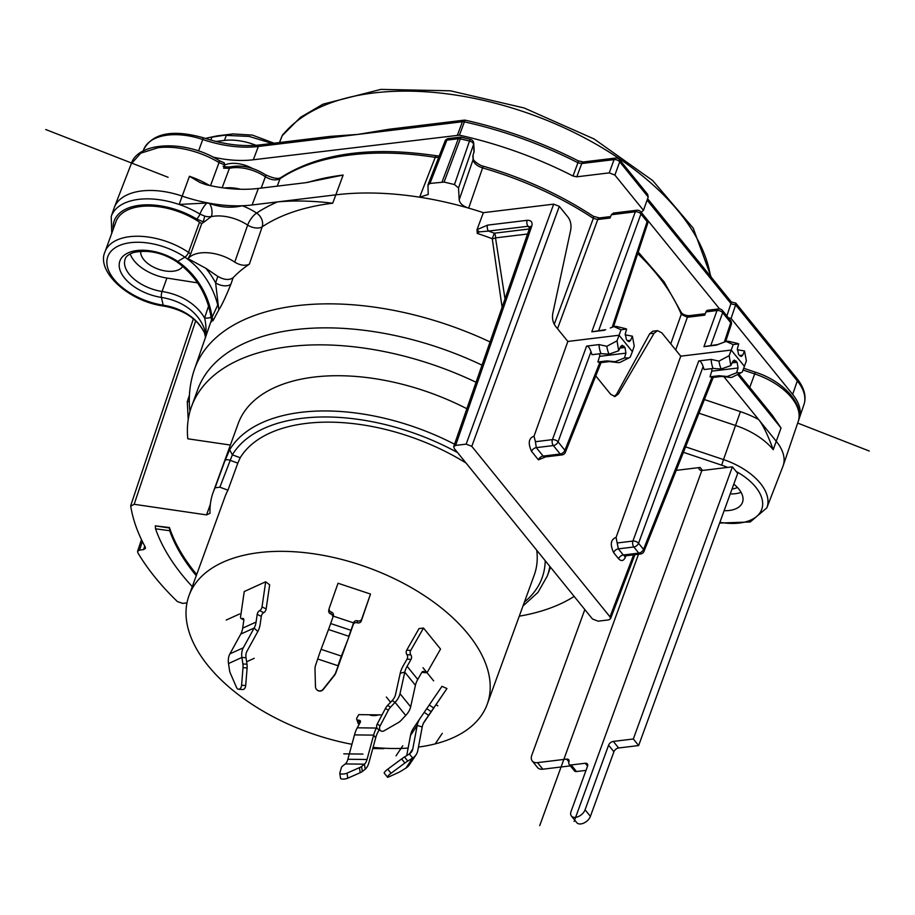 <?xml version="1.0" encoding="UTF-8"?>
<svg xmlns="http://www.w3.org/2000/svg" width="915" height="915" viewBox="0 0 915 915"><rect width="100%" height="100%" fill="white"/><g stroke="black" fill="none" stroke-linecap="round" stroke-linejoin="round"><path stroke-width="1.37" d="M224.69 165.055A23.676 13.073 20 0 1 252.426 168.44M212.852 157.06A85.655 47.271 -160 0 0 253.306 159.77L459.422 135.157A266.597 147.143 20 0 1 573.007 176.023L577.937 162.744A266.288 146.972 -160 0 0 464.408 121.867A4.278 2.425 -159.4 0 0 462.43 121.741A4.278 2.413 -96.9 0 1 464.031 120.174L388.829 129.278L357.845 134.413L462.43 121.741L457.443 135.031M719.59 308.938L641.186 212.28L643.474 210.336L614.891 175.085L609.253 172.878L576.805 176.812L573.007 176.023M728.386 317.802L731.085 318.42L792.653 394.388A54.603 30.138 20 0 1 799.333 418.155A54.603 30.138 20 0 1 798.761 419.63M636.886 210.244A4.278 4.278 0 0 1 640.74 211.788A4.278 2.631 141 0 1 640.946 214.007A4.278 2.448 -160.1 0 0 635.307 211.8A4.278 2.413 -96.9 0 1 636.897 210.233L613.393 213.081L611.334 214.739L610.065 218.022L597.781 219.508A4.278 2.413 83.1 0 1 599.371 217.942L593.32 216.283C560.14 194.54 523.529 177.865 483.463 166.244L482.594 167.914C476.921 165.981 473.753 163.225 473.089 159.667L459.181 199.882L458.529 187.93L454.469 184.567A267.66 147.738 20 0 0 444.084 182.096L429.959 183.435L427.98 185.139L428.209 194.472L419.63 197.194A233.405 128.821 -160 0 0 335.622 194.861L277.554 201.895A243.928 134.631 -160 0 0 256.612 213.092A10.705 3.614 -56.3 0 0 247.645 225.09L234.755 262.159A32.117 17.728 20 0 0 200.557 252.929A32.117 17.728 20 0 0 188.055 258.671L205.852 268.289L217.816 276.376C224.175 279.979 229.276 280.425 233.131 277.703A232.399 128.272 -160 0 1 249.383 264.149L262.17 226.817A10.705 5.845 18.9 0 1 247.645 225.09A32.117 17.728 -160 0 0 213.938 216.18A32.117 17.728 -160 0 0 211.148 216.649L204.045 222.025A32.117 17.728 -160 0 0 201.689 223.66L199.516 222.196A55.678 30.733 -160 0 0 140.658 206.481A55.678 30.733 -160 0 0 116.011 221.579L105.019 251.785A55.678 30.733 20 0 1 129.667 236.676A55.678 30.733 20 0 1 148.367 237.042A55.678 30.733 20 0 1 188.524 252.391A4.278 1.475 124.1 0 1 184.899 257.172L177.704 261.416A64.244 48.781 -120.6 0 1 212.028 317.391L217.724 305.05A64.244 48.781 59.4 0 0 209.924 285.057A64.244 48.781 59.4 0 0 184.899 257.172A51.389 28.365 20 0 0 149.053 243.173A51.389 28.365 20 0 0 107.364 266.562A51.389 28.365 20 0 0 163.179 305.187A64.244 50.462 167.2 0 1 204.857 333.495L203.953 331.642M604.209 330.315L605.124 329.892A16.058 9.07 83.1 0 0 604.209 330.315L591.799 331.813L635.307 211.8L611.334 214.739M476.99 229.757L477.287 233.417L479.254 231.895L476.99 229.757L483.36 212.669L553.667 204.148L559.305 206.355L567.952 217.027C570.663 220.709 571.566 225.113 570.651 230.237L552.854 313.067C551.939 318.203 552.843 322.606 555.554 326.289L567.838 341.444L619.078 335.233L632.391 351.646L634.232 346.053L632.391 336.16L625.105 334.856M410.503 126.659L357.845 134.413L317.231 137.959M198.555 150.998L202.753 139.503A54.305 29.966 -160 0 0 167.617 135.111A54.305 29.966 -160 0 0 143.712 149.511C152.588 133.087 172.512 129.175 203.462 137.788C223.786 144.501 242.624 146.869 259.952 144.902L330.029 136.404L357.845 134.413L258.362 146.469L253.306 159.77M643.474 210.336L648.209 197.022L647.637 194.323L619.501 159.599A4.278 2.631 141 0 1 619.707 161.806L648.209 197.022M726.876 315.95L731.417 302.099L647.603 198.704M647.099 200.122L731.234 303.906L735.649 304.901L735.82 303.105L731.348 302.007M731.085 318.42L735.649 304.901L797.32 380.937A4.278 2.631 -39 0 0 797.114 378.719C804.319 387.949 806.607 396.561 803.953 404.579A54.305 29.966 -160 0 0 797.32 380.937L792.653 394.388M743.094 370.06L754.692 373.915L755.413 372.199C784.555 381.475 804.834 405.494 798.223 421.483A54.694 30.195 -160 0 0 754.692 373.915L749.762 387.434M111.767 233.268L111.218 216.523L114.066 208.174A62.094 34.278 20 0 1 114.329 207.431A62.094 34.278 20 0 1 141.676 190.961A62.094 34.278 20 0 1 182.199 196.107L179.146 204.468A61.911 34.175 20 0 1 199.928 214.087A10.705 2.974 121 0 1 206.859 202.993L179.146 204.468M223.111 166.164C224.735 166.942 227.355 167.136 230.98 166.759A4.278 2.699 77.6 0 0 229.413 168.314L223.615 168.177L224.735 164.906L219.028 162.573L210.507 185.665M131.222 163.888C137.822 141.493 186.225 139.457 219.097 160.56A4.278 1.224 -58.6 0 1 219.028 162.573A61.122 33.729 -160 0 0 158.123 147.704L140.761 153.171L131.222 163.888L114.329 207.431M725.629 341.604L731.279 324.516A4.278 2.356 -161.7 0 0 730.742 322.686A4.278 2.631 -39 0 0 730.547 320.467L722.461 310.505A4.278 2.631 141 0 1 722.667 312.724A4.278 2.448 -160.1 0 0 717.028 310.517A4.278 2.413 -96.9 0 1 718.618 308.95L707.581 310.288A4.278 2.413 83.1 0 0 705.968 311.901L717.028 310.517L703.932 346.648L717.829 344.52M688.949 315.709A4.278 2.413 83.1 0 0 687.359 317.265L704.722 315.172L705.968 311.901M723.868 376.66L776.366 441.43A55.678 30.733 20 0 1 783.183 465.666A55.678 30.733 20 0 1 782.943 466.33L766.839 507.848A54.74 30.218 20 0 0 723.513 459.582L740.407 411.636L704.401 399.546M738.737 373.846L772.386 415.353L781.033 427.98L773.221 449.688A55.495 30.63 -160 0 0 735.843 425.589L698.969 413.203M764.883 406.088L781.033 427.98L737.604 374.395M740.407 411.636A66.2 36.531 -160 0 1 758.569 419.47C762.916 424.789 767.799 434.865 773.221 449.688M732.389 466.833L737.707 473.398L638.647 745.553L633.329 738.988L732.389 466.833L702.548 470.447A6.428 3.946 -39 0 1 699.392 469.464A6.428 3.946 -39 0 1 698.808 467.622M724.131 510.707A29.978 16.55 -160 0 0 742.488 502.346A29.978 16.55 -160 0 0 738.885 489.125A29.978 16.55 -160 0 0 733.796 484.138M633.329 738.988L613.325 741.413A4.278 2.631 -39 0 0 608.589 745.199L585.074 809.798A8.567 5.261 141 0 1 578.532 816.5A8.567 5.261 141 0 1 571.406 816.043L576.725 822.608A8.567 5.261 -39 0 0 583.85 823.065A8.567 5.261 -39 0 0 590.404 816.363L613.908 751.764A4.278 2.631 141 0 1 618.643 747.978L638.647 745.553M571.406 816.043A8.567 5.261 141 0 1 571.04 811.502L587.533 766.198A4.278 2.631 -39 0 0 587.35 763.922A4.278 2.631 -39 0 0 585.245 763.259L571.2 764.963A4.278 2.631 141 0 1 569.096 764.3A4.278 2.631 141 0 1 568.913 762.035A4.278 2.631 -39 0 0 568.73 759.759A4.278 2.631 -39 0 0 566.625 759.107L537.494 762.63A10.705 6.577 141 0 1 532.233 760.983L537.551 767.548A10.705 6.577 -39 0 0 542.824 769.195L570.354 765.866M569.096 764.3L574.426 770.865A4.278 2.631 -39 0 0 576.53 771.528L586 770.384M584.822 609.562L531.775 755.31A10.705 6.577 141 0 0 532.233 760.983M574.163 596.408A220.984 121.97 20 0 1 519.274 616.172M197.571 282.861L166.93 278.069A34.255 18.906 20 0 1 130.17 253.89M140.727 251.248A22.486 12.41 -160 0 0 143.804 259.631A22.486 12.41 -160 0 0 164.769 270.874A22.486 12.41 -160 0 0 182.76 266.334M224.735 164.906L224.267 162.847L219.097 160.56M222.151 187.724L229.413 168.314A31.213 17.225 -160 0 1 232.181 167.845A31.213 17.225 -160 0 1 265.373 176.789C271.023 180.095 275.895 180.758 280.024 178.768A4.278 3.317 56.1 0 1 281.042 177.453C278.56 179.34 273.322 178.436 265.35 174.719A4.278 1.498 -55.7 0 1 265.373 176.789L261.187 188.09M438.64 157.506L435.231 157.357L419.63 197.194A233.405 128.821 -160 0 1 468.663 208.128L482.594 167.914A232.502 128.329 -160 0 1 593.32 218.342L554.261 324.299M483.463 166.244C480.695 166.175 472.266 160.274 473.238 158.569A4.278 3.477 -3.2 0 1 473.089 159.667L472.872 155.79L474.176 151.25M454.469 184.567L469.509 141.047A4.278 0.675 -76.1 0 1 470.482 139.4A4.278 4.278 0 0 1 473.73 143.381A4.278 3.477 176.8 0 1 473.581 144.421A4.278 2.436 -160.9 0 0 469.509 141.047L469.509 141.047A266.688 147.189 -160 0 0 460.314 138.863A4.278 2.425 -159.4 0 0 458.312 138.737A4.278 2.413 -96.9 0 1 459.902 137.17L448.464 138.554A4.278 2.413 83.1 0 0 446.875 140.121A4.278 2.379 -158.7 0 0 444.987 141.242L428.186 184.27M444.084 182.096L460.314 138.863A4.278 0.801 -77.3 0 1 461.354 137.239L470.482 139.4M474.016 152.45L473.581 144.421L458.529 187.93M483.36 212.669A233.405 128.821 -160 0 0 468.663 208.128C462.99 206.207 459.833 203.462 459.181 199.882M557.51 328.702L597.781 219.508L593.32 218.342A4.278 1.418 -56.6 0 0 593.32 216.283M610.271 328.005L613.999 326.575L621.056 329.789L617.03 340.838L618.677 350.765L620.622 346.602L622.166 345.252L624.979 347.46L625.929 353.144L599.611 356.335L599.828 353.762M605.684 329.686L591.799 331.813M630.607 340.3L629.143 341.638L627.427 340.746L630.607 340.3L632.391 336.16M627.427 340.746L626.363 339.431L625.3 333.758L626.592 329L621.056 329.789M624.476 357.925L615.109 361.688A18.357 10.362 83.1 0 0 617.682 362.557A18.357 10.362 83.1 0 0 619.924 362.42L628.891 357.948L624.476 357.925L625.929 353.144M628.891 357.948L630.218 357.102L632.391 351.646M599.611 356.335L597.884 361.985L599.805 362.58C601.532 362.5 601.51 362.409 599.748 362.317M617.03 340.838L606.828 346.282L599.016 344.589L586.595 346.099L552.42 439.646A4.278 2.276 20.1 0 1 558.059 441.842A4.278 2.631 141 0 1 553.346 445.571L560.197 454.023L543.144 456.082L544.894 456.985L561.936 454.915A4.278 2.413 -96.9 0 1 560.197 454.023A4.278 2.631 -39 0 0 564.91 450.294A4.278 2.368 21.7 0 1 565.401 452.25L601.063 362.603M618.586 558.745A4.278 2.631 141 0 1 623.309 554.993L638.819 553.106A4.278 2.413 -96.9 0 0 640.546 554.01L625.071 555.885L623.309 554.993L618.346 548.863A4.278 2.631 -39 0 0 613.622 552.614L618.586 558.745C621.285 561.513 623.515 561.067 625.3 557.395L625.929 555.782M613.622 552.614C609.882 544.448 610.705 539.381 616.081 537.437L680.749 356.175L731.211 350.056L729.163 355.672L718.961 361.105L711.149 359.423A16.058 9.07 83.1 0 0 713.117 368.459L704.127 369.546L703.132 366.538C701.794 362.683 700.33 360.819 698.74 360.933L711.149 359.423M614.159 396.527L616.63 394.159L618.414 393.953L654.122 333.22L657.508 330.647L661.865 332.877L680.749 356.175M618.414 393.953L615.029 396.515L610.66 394.285L595.768 375.916M545.603 456.894L538.42 459.833A4.278 2.631 141 0 1 543.144 456.082L536.293 447.629L553.346 445.571A4.278 2.413 -96.9 0 1 552.42 439.646L535.424 441.705L534.028 436.203C528.653 438.148 527.829 443.215 531.569 451.381L538.42 459.833M567.838 341.444L534.028 436.203M553.667 204.148L466.147 444.141L471.785 446.337L610.008 616.859L610.522 618.769L634.918 554.684M610.522 618.769L608.624 619.913L598.101 621.182L592.462 618.986L454.24 448.464L453.714 446.589L529.865 227.366A4.278 2.356 -160.8 0 1 531.764 226.177C532.77 222.151 531.226 220.206 527.131 220.321L487.569 225.124L477.184 229.585M466.147 444.141L455.624 445.411L453.714 446.589M466.867 408.731A171.299 94.554 -160 0 0 342.931 375.779A171.299 94.554 -160 0 0 238.209 423.542L213.172 492.339A171.299 94.554 20 0 1 215.059 487.821L219.875 487.192L227.949 490.166A158.695 87.588 -160 0 0 225.033 496.651L188.993 595.654A158.695 87.588 20 0 1 259.231 552.603A158.695 87.588 20 0 1 425.486 596.374A158.695 87.588 20 0 1 487.238 704.207A158.695 87.588 20 0 1 418.452 747.063M230.386 445.045L187.815 438.8A220.984 121.97 20 0 1 191.532 406.557A220.984 121.97 20 0 1 289.334 346.613A220.984 121.97 20 0 1 476.063 382.264M186.98 602.882L182.68 603.385L177.407 601.578A267.203 147.475 20 0 1 137.833 552.763L137.593 551.299L139.503 550.109L143.541 549.618L145.451 548.417L145.268 547.067A255.205 140.853 20 0 1 130.731 506.132L134.162 504.291L206.55 514.905L210.004 513.258A171.299 94.554 20 0 1 213.172 492.339M466.055 463.036A158.695 87.588 -160 0 0 306.25 423.405A158.695 87.588 -160 0 0 240.21 457.74L237.808 463.139L229.734 460.165A4.278 2.333 -160 0 0 224.93 460.76L215.059 487.821M224.93 460.76L229.665 449.791A171.299 94.554 20 0 1 296.323 412.974A171.299 94.554 20 0 1 454.549 444.221M741.093 492.339A29.978 16.55 20 0 1 730.227 493.928M732.011 489.056A22.486 12.41 -160 0 0 737.399 487.421M702.548 470.447L700.135 467.462L676.231 470.367M710.475 276.261A232.17 128.146 -160 0 0 542.252 118.504A232.17 128.146 -160 0 0 373.594 92.975A232.17 128.146 -160 0 0 282.22 135.672L300.463 117.36L323.018 104.161L380.823 89.395L450.34 90.791L524.146 107.981L594.155 139.011L652.635 180.507L693.193 228.109L711.218 277.188M729.163 355.672L730.811 365.588L732.766 361.425L734.299 360.075L737.113 362.283L738.062 367.979L736.609 372.748L741.024 372.782L742.351 371.936L746.365 360.887L744.536 350.994L737.238 349.69M736.609 372.748L727.242 376.511A18.357 10.362 83.1 0 0 729.815 377.392A18.357 10.362 83.1 0 0 732.057 377.255L741.024 372.771M738.062 367.979L711.744 371.158L710.017 376.808L711.939 377.415L643.519 549.389A4.278 2.631 -39 0 1 638.819 553.106L633.855 546.987A4.278 2.413 -96.9 0 1 632.917 541.062A4.278 2.276 20.1 0 1 638.556 543.27A4.278 2.631 141 0 1 633.855 546.987L618.346 548.863L616.081 537.437M722.415 342.828L717.257 344.726A16.058 9.07 83.1 0 0 716.342 345.138L726.133 341.409L733.189 344.623L731.211 350.056L744.524 366.469M716.342 345.138L703.932 346.648M675.705 349.953L687.359 317.265L681.275 314.337A4.278 3.191 -22.4 0 0 681.263 312.45L664.073 281.866L638.212 252.037M637.709 253.569A232.502 128.329 -160 0 1 656.913 274.42A232.502 128.329 -160 0 1 681.275 314.337L670.752 343.846M616.63 394.159L649.696 333.746L652.704 331.23L657.325 330.67M733.189 344.623L738.725 343.834L737.433 348.592L738.496 354.265L739.56 355.58L741.276 356.473L742.74 355.134L744.536 350.994M727.242 376.511L719.007 375.722A16.058 9.07 83.1 0 0 721.031 376.34A16.058 9.07 83.1 0 0 721.26 376.362M710.017 376.808L719.007 375.722M711.939 377.415C713.666 377.335 713.643 377.243 711.881 377.152M711.744 371.158L711.962 368.596M713.117 368.459L721.169 369.008L730.811 365.588M718.961 361.105A18.357 10.362 83.1 0 0 721.169 369.008M737.627 343.445L729.152 341.421A18.357 10.362 83.1 0 0 726.133 341.409M130.731 506.132L130.776 505.446M196.702 574.494A218.411 120.551 20 0 1 169.469 527.543L155.275 525.862L155.561 528.813L169.71 530.723A218.411 120.551 -160 0 0 196.268 575.684M408.124 748.081A158.695 87.588 20 0 1 373.091 747.372M351.932 744.295A158.695 87.588 20 0 1 188.993 595.654M227.949 490.166L237.808 463.139M219.875 487.192L232.364 454.835L229.665 449.791M487.238 704.207L534.257 574.997A158.695 87.588 -160 0 0 536.739 550.247M380.892 730.902A4.278 3.305 -58.7 0 0 384.128 730.765L398.345 722.576A10.705 8.258 -58.7 0 0 401.136 720.345L405.722 715.473A16.058 9.859 -39 0 0 410.663 706.826L415.421 685.289A21.411 13.142 141 0 1 417.755 679.445L421.666 672.594A3.214 2.139 95.1 0 1 423.542 671.358A3.214 2.139 95.1 0 1 424.709 672.033A3.214 2.139 -84.9 0 0 425.864 672.697A3.214 2.139 -84.9 0 0 427.74 671.473L440.538 649.055L423.508 628.045L419.024 628.582L406.74 650.107A3.214 2.139 95.1 0 0 406.889 654.602A3.214 2.139 -84.9 0 1 407.049 659.109L403.138 665.96A26.764 16.424 141 0 0 400.221 673.268L395.463 694.805A10.705 6.577 -39 0 1 392.169 700.57L387.583 705.431A10.705 8.258 121.3 0 0 385.432 708.462L377.22 724.051A4.278 3.305 121.3 0 0 377.975 729.129L380.892 730.902A4.278 3.305 -58.7 0 1 380.125 725.824L388.337 710.234A10.705 8.258 -58.7 0 1 390.499 707.204L395.086 702.343L392.169 700.57M338.161 665.937L335.851 672.159A10.705 10.694 140.8 0 1 334.078 675.43L323.109 689.258A4.278 4.278 140.8 0 1 316.43 689.304L316.601 689.51A4.278 4.278 -39.2 0 0 323.269 689.464L334.25 675.636A10.705 10.694 -39.2 0 0 336.022 672.376L347.849 639.688A26.764 1.132 -71.6 0 0 350.548 632.231L353.224 624.59A3.214 2.985 -167.7 0 1 357.262 622.783A3.214 2.985 12.3 0 0 361.299 620.976L370.506 594.052L338.024 583.244L329.24 608.246A3.214 2.985 -167.7 0 0 329.148 608.578L328.725 610.499A3.214 2.985 12.3 0 0 330.875 614.011A3.214 2.985 -167.7 0 1 333.071 616.687M246.009 657.736L241.903 657.462L242.875 663.947A10.705 6.851 94 0 1 243.001 667.641L241.594 685.232A4.278 2.734 94 0 1 238.563 689.247L242.669 689.533A4.278 2.734 -86 0 0 245.7 685.518L247.107 667.927A10.705 6.851 -86 0 0 246.981 664.233L246.009 657.736A10.705 7.777 65.6 0 1 246.947 651.286L257.79 631.533A26.764 19.444 -114.4 0 0 260.203 624.076L261.313 616.401A3.214 1.658 116.1 0 1 263.737 612.661A3.214 1.658 -63.9 0 0 266.162 608.91L269.662 584.811L265.682 581.791L244.248 591.525L240.599 616.63A3.214 1.658 116.1 0 0 241.194 618.597L243.847 619.89M423.405 723.308L446.955 688.56L442.002 686.319L420.145 718.275A26.764 22.12 -146.2 0 0 420.019 718.458A26.764 22.12 -146.2 0 0 417.194 725.423L410.503 735.454L406.718 755.596M382.024 714.912L358.726 714.626L356.816 718.103A3.214 1.841 160.2 0 0 356.667 719.224A3.214 1.841 160.2 0 0 358.554 720.185A3.214 1.841 -19.8 0 1 360.453 721.146A3.214 1.841 -19.8 0 1 360.304 722.267L357.25 727.814A26.764 11.952 90.7 0 0 354.494 734.894L347.86 759.267A10.705 4.781 -89.3 0 1 345.298 763.933L342.416 766.21A10.705 3.26 171.5 0 0 341.444 767.445L339.808 773.072A4.278 1.304 171.5 0 0 339.797 773.255A4.278 1.304 171.5 0 0 342.485 774.056A4.278 1.304 171.5 0 0 347.014 773.152L347.769 778.196L360.201 772.706A10.705 3.26 -8.5 0 0 362.329 771.482L365.211 769.206L364.456 764.162A10.705 4.781 90.7 0 0 367.018 759.496L373.652 735.122A26.764 11.952 -89.3 0 1 376.408 728.043L376.751 727.436M421.815 672.342A3.214 2.139 95.1 0 0 421.895 672.353L425.864 672.697M415.421 685.289L404.773 672.159A21.411 13.142 -39 0 1 407.106 666.303L411.018 659.452A3.214 2.139 95.1 0 0 410.869 654.957A3.214 2.139 -84.9 0 1 410.709 650.462L423.508 628.045M400.221 673.268L404.773 672.159L400.015 693.696A16.058 9.859 141 0 1 395.086 702.343L405.722 715.473M370.506 594.052L361.722 619.055A3.214 2.985 -167.7 0 1 357.685 620.85A3.214 2.985 12.3 0 0 353.647 622.658L350.971 630.298A21.411 0.904 108.4 0 1 348.809 636.268L328.508 629.509L321.085 649.341A16.058 0.675 108.4 0 0 317.699 658.983L315.549 665.411A10.705 10.694 140.8 0 0 315 669.082L315.469 686.719A4.278 4.278 140.8 0 0 316.43 689.304M329.148 608.578A3.214 2.985 -167.7 0 0 331.299 612.078A3.214 2.985 12.3 0 1 333.346 615.909L330.67 623.55A21.411 0.904 -71.6 0 1 328.508 629.509M317.699 658.983L338.001 665.731A16.058 0.675 -71.6 0 1 341.387 656.089L347.849 639.688M265.682 581.791L262.033 606.897A3.214 1.658 116.1 0 1 259.62 610.637A3.214 1.658 -63.9 0 0 257.195 614.377L256.086 622.051A21.411 15.555 65.6 0 1 254.153 628.022L240.759 634.106L229.917 653.859A16.058 11.666 65.6 0 0 228.51 663.535L229.482 670.032A10.705 6.851 94 0 0 230.408 673.36L236.55 687.52A4.278 2.734 94 0 0 238.563 689.247M241.194 618.597A3.214 1.658 116.1 0 0 242.201 618.54A3.214 1.658 -63.9 0 1 243.207 618.494A3.214 1.658 -63.9 0 1 243.802 620.462L242.681 628.136A21.411 15.555 -114.4 0 1 240.759 634.106M228.51 663.535L241.903 657.462A16.058 11.666 -114.4 0 1 243.31 647.774L254.153 628.022L257.79 631.533M416.108 754.726A16.058 13.268 -146.2 0 1 412.665 758.032L409.36 753.949L404.464 756.991A10.705 2.116 141 0 0 401.616 758.935L387.754 769.195L391.06 773.267A4.278 0.846 -39 0 0 387.525 777.19A4.278 0.846 -39 0 0 388.532 777.041L398.62 772.432A10.705 2.116 -39 0 0 401.067 771.093L405.963 768.051A16.058 13.268 33.8 0 0 409.405 764.746L416.108 754.726A16.058 13.268 -146.2 0 0 417.8 750.54L422.215 727.002A21.411 17.694 33.8 0 1 424.469 721.432A21.411 17.694 33.8 0 1 424.571 721.294L446.955 688.56M419.905 718.641L413.443 728.306A26.764 22.12 33.8 0 0 413.317 728.477A26.764 22.12 33.8 0 0 410.503 735.454M387.754 769.195A4.278 0.846 141 0 0 384.22 773.118L387.525 777.19M391.06 773.267L404.922 763.007A10.705 2.116 -39 0 1 407.758 761.074L412.665 758.032L405.963 768.051M409.36 753.949A10.705 8.853 33.8 0 0 411.647 751.753A10.705 8.853 33.8 0 0 412.779 748.962L417.194 725.423L422.215 727.002M356.667 719.224L358.142 723.353A3.214 1.841 -19.8 0 0 359.24 724.2M379.165 729.85L377.895 732.172A21.411 9.562 90.7 0 0 375.688 737.833L369.054 762.206A16.058 7.171 -89.3 0 1 365.211 769.206M360.201 772.706L359.446 767.662A10.705 3.26 171.5 0 0 361.574 766.438L364.456 764.162L345.298 763.933M359.446 767.662L347.014 773.152M340.563 778.116A4.278 1.304 -8.5 0 0 340.552 778.299A4.278 1.304 -8.5 0 0 343.239 779.1A4.278 1.304 -8.5 0 0 347.769 778.196M206.859 202.993L209.512 203.473C220.858 207.499 231.781 208.265 242.292 205.749A107.066 59.098 20 0 1 182.199 196.107L189.439 176.275L199.973 182.508L205.909 184.636A107.444 59.303 20 0 0 227.515 188.399L233.565 188.936A107.444 59.303 20 0 0 258.373 188.433L305.461 182.725L343.148 175.062A232.959 128.58 20 0 0 307.783 182.428M332.717 203.222A233.222 128.718 -160 0 0 262.17 226.817A10.705 8.269 56.4 0 0 256.612 213.092A42.822 23.641 -160 0 0 242.292 205.749A107.066 59.098 -160 0 0 252.083 204.983L277.554 201.895C294.516 200.374 312.907 200.82 332.717 203.222L343.148 175.062M490.063 341.947A230.969 127.482 20 0 0 368.333 306.342A230.969 127.482 20 0 0 194.323 369.729L211.468 319.998M477.287 233.417A232.959 128.58 -160 0 1 492.247 238.712A4.278 2.024 169.1 0 0 495.518 237.889L495.518 237.889A4.278 2.413 83.1 0 0 494.317 233.211L492.247 238.712L502.106 307.28M211.445 321.291L213.069 320.582L218.822 309.865C221.853 305.187 225.902 296.574 230.969 284.016L233.131 277.703M208.631 305.953L204.56 317.94A10.705 5.959 -161.2 0 0 211.136 317.173M213.069 320.582L212.028 317.391L211.422 319.335C207.865 295.122 196.233 275.884 176.526 261.61C162.47 252.574 148.173 249.532 133.647 252.483C128.535 254.37 125.698 256.589 125.149 259.105A34.255 18.906 -160 0 0 136.987 281.351A34.255 18.906 -160 0 0 162.047 291.496A68.522 53.825 -12.8 0 1 204.56 317.94C205.967 322.046 206.653 335.748 205.383 332.099L205.36 337.338M205.681 335.165L205.417 337.143M166.93 278.069L162.047 291.496A4.278 1.201 98.9 0 0 161.417 297.432A64.244 50.462 -12.8 0 1 205.383 332.099L204.857 333.495L205.543 336.537M188.216 419.539L187.278 401.616A4.278 2.322 18.6 0 0 189.302 401.525M190.011 411.258L189.611 408.525C188.559 395.166 190.126 382.23 194.323 369.729M482.011 365.154A220.984 121.97 -160 0 0 363.735 330.246A220.984 121.97 -160 0 0 295.522 329.617A220.984 121.97 -160 0 0 197.72 389.561L191.532 406.557M527.555 234.011L495.518 237.889L505.011 298.896M479.254 231.895L488.484 231.072A4.278 2.413 83.1 0 1 487.569 225.124M113.208 229.299A57.634 31.808 20 0 1 137.81 205.532A57.634 31.808 20 0 1 196.622 219.005A4.278 1.19 -59 0 0 199.928 214.087L204.834 216.146A4.278 0.583 104.8 0 0 203.485 221.888A14.983 8.269 -160 0 0 204.045 222.025M209.512 203.473A10.705 6.679 -101.9 0 1 211.376 216.489L211.148 216.649M188.055 258.671L190.675 253.913L201.689 223.66M249.383 264.149C245.243 266.128 240.359 265.464 234.755 262.159M218.822 309.865L215.608 282.861A10.705 5.845 -161.1 0 0 230.969 284.016M211.422 319.335L211.365 321.897L212.474 318.077M428.06 184.533L427.98 185.139M169.71 530.723L169.469 527.543M192.287 586.618A233.405 128.821 20 0 1 155.561 528.813M586.595 346.099C588.196 345.984 589.66 347.86 590.999 351.703L591.994 354.711L600.983 353.625L609.024 354.174L618.677 350.765M599.016 344.589A16.058 9.07 83.1 0 0 600.983 353.625M606.828 346.282A18.357 10.362 83.1 0 0 609.024 354.174M615.109 361.688L606.874 360.899A16.058 9.07 83.1 0 0 608.898 361.505A16.058 9.07 83.1 0 0 609.115 361.528M597.884 361.985L606.874 360.899M625.494 328.622L617.019 326.598A18.357 10.362 83.1 0 0 613.999 326.575M274.031 143.198L252.448 135.111L232.982 133.933L211.948 137.136A42.822 23.641 -160 0 0 208.426 137.719A42.822 23.641 -160 0 0 205.52 138.462M208.426 137.719L215.837 136.141A34.255 18.906 -160 0 1 218.651 135.672L232.982 133.933M255.948 145.291A42.822 23.641 20 0 0 224.45 140.43L226.28 135.397L249.074 136.404L272.132 143.426M224.45 140.43L215.986 141.459M45.75 129.53L168.097 177.293M797.686 423.073L869.25 451.015M433.641 680.851L423.005 667.721M390.579 702.251L386.347 697.024M437.839 705.842L435.975 704.573M435.574 743.357L442.277 733.327M396.046 755.824L402.749 745.794M352.652 622.577L332.351 615.829M372.771 748.539L383.831 748.676M343.788 753.846L362.946 754.074M239.604 613.965L226.211 620.05M254.221 658.308L246.615 661.774M638.498 554.25L539.736 825.605M702.091 469.875L574.128 821.441M613.496 326.769L647.671 223.466A4.278 2.356 -161.7 0 0 647.134 221.636L640.946 214.007L598.696 330.532M612.192 327.273L647.134 221.636A4.278 2.631 -39 0 0 646.928 219.428L640.74 211.788M281.934 136.404A4.278 2.356 21.2 0 1 282.014 136.026A4.278 2.356 21.2 0 1 282.014 136.015A4.278 2.356 21.2 0 1 282.22 135.672L279.555 142.523M259.952 144.902A4.278 2.413 83.1 0 0 258.362 146.469A85.953 47.443 20 0 1 202.753 139.503L203.462 137.788M464.031 120.174A4.278 4.278 0 0 1 465.472 120.242A4.278 0.835 102.5 0 0 464.408 121.867L459.422 135.157M578.188 160.834L583.324 161.966A4.278 2.413 83.1 0 0 581.734 163.533L577.937 162.744A4.278 0.789 -62.9 0 0 578.188 160.834C542.286 142.534 504.714 129.004 465.472 120.242M576.805 176.812L581.734 163.533L614.068 159.61A4.278 2.413 -96.9 0 1 615.658 158.043L583.324 161.966M614.891 175.085L619.707 161.806A4.278 2.448 -160.1 0 0 614.068 159.61L609.253 172.878M189.439 176.275A61.648 34.027 20 0 1 209.466 185.448M724.325 342.096L730.742 322.686L722.667 312.724L710.829 345.367M685.587 446.852L723.513 459.582L721.683 465.175A50.462 27.85 20 0 1 727.642 467.405M683.413 452.319L721.683 465.175M736.152 471.477A50.462 27.85 20 0 1 761.932 508.774A50.462 27.85 20 0 1 719.899 522.316M613.908 751.764L608.589 745.199M585.074 809.798L590.404 816.363M613.325 741.413L618.643 747.978M587.556 766.118L585.245 763.259M571.2 764.963L576.53 771.528M568.947 761.955L566.625 759.107M537.494 762.63L542.824 769.195M277.234 186.145L280.024 178.768A232.502 128.329 -160 0 1 435.231 157.357A4.278 1.19 -81 0 1 436.444 155.767C370.872 146.045 319.072 153.274 281.042 177.453M429.959 183.435L446.875 140.121L458.312 138.737L442.071 181.959M599.805 362.58L564.91 450.294L558.059 441.842L590.999 351.703M535.424 441.705L536.293 447.629A4.278 2.631 -39 0 0 531.569 451.381M633.626 554.845L610.008 616.859M471.785 446.337L559.305 206.355M549.824 566.385A171.299 94.554 20 0 1 547.33 575.958L550.51 567.231M710.852 383.339L709.102 387.731M624.716 555.965A4.278 2.39 -158.7 0 0 625.3 557.395M698.74 360.933L632.917 541.062L617.476 542.938M654.122 333.22L649.696 333.746M739.514 355.523L742.74 355.134M703.132 366.538L638.556 543.27L643.519 549.389A4.278 2.368 21.7 0 1 644.011 551.333L713.197 377.438M736.049 360.979L732.789 361.368M732.069 362.9L737.113 362.283M240.21 457.74L232.364 454.835A167.022 92.186 20 0 1 267.191 427.008A167.022 92.186 20 0 1 457.58 452.582M545.214 560.701A167.022 92.186 20 0 1 524.421 602.024M406.74 650.107L410.709 650.462M407.106 666.303L417.755 679.445M424.709 672.033L422.284 671.816M377.22 724.051L380.125 725.824M388.337 710.234L385.432 708.462M387.583 705.431L390.499 707.204M400.015 693.696L410.663 706.826M411.018 659.452L407.049 659.109M410.869 654.957L406.889 654.602M330.67 623.55L350.971 630.298M361.722 619.055L361.299 620.976M357.685 620.85L357.262 622.783M353.224 624.59L353.647 622.658M321.085 649.341L341.387 656.089M331.299 612.078L330.875 614.011M242.681 628.136L256.086 622.051M262.033 606.897L266.162 608.91M259.62 610.637L263.737 612.661M261.313 616.401L257.195 614.377M242.875 663.947L246.981 664.233M241.594 685.232L245.7 685.518M247.107 667.927L243.001 667.641M229.917 653.859L243.31 647.774M242.201 618.54L243.779 619.318M429.226 704.962L433.653 707.97M404.922 763.007L401.616 758.935M404.464 756.991L407.758 761.074M409.508 753.857L412.779 748.962M428.632 715.358L424.205 712.35M431.148 711.664L426.722 708.656M357.25 727.814L376.408 728.043M369.214 714.752A12.444 7.137 -19.8 0 0 378.879 714.878M359.698 723.365L358.554 720.185M361.574 766.438L362.329 771.482M347.86 759.267L367.018 759.496M375.688 737.833L373.652 735.122L354.494 734.894M139.503 550.109L142.374 541.497M111.218 216.523A61.911 34.175 20 0 1 136.747 199.63A61.911 34.175 20 0 1 138.76 199.356A61.911 34.175 20 0 1 179.146 204.48M258.373 188.433L252.083 204.983M224.312 188.021A31.67 17.477 20 0 1 224.518 187.987A31.67 17.477 20 0 1 240.599 189.256M176.526 261.61A4.278 1.475 -55.9 0 0 177.704 261.416A38.544 21.274 -160 0 0 126.144 253.913A38.544 21.274 -160 0 0 134.528 286.944A38.544 21.274 -160 0 0 161.417 297.432L163.179 305.187A4.278 1.201 -81.1 0 0 163.739 306.056C128.1 301.344 95.938 271.092 105.019 251.785M189.439 395.2L187.278 401.616M529.579 228.167L528.058 226.28L488.484 231.072A237.237 130.937 -160 0 1 494.317 233.211L529.305 228.979M527.131 220.321A4.278 2.413 -96.9 0 0 528.058 226.28L530.002 226.771M455.624 445.411L531.764 226.177M134.162 504.291L195.673 320.913M206.55 514.905L210.347 504.337M144.719 546.072L143.541 549.618M211.376 216.489A10.705 5.913 20 0 1 204.834 216.146M196.622 219.005L203.485 221.888M205.852 268.289A68.522 52.041 59.4 0 1 215.219 282.14A68.522 52.041 59.4 0 1 215.608 282.861L217.816 276.376M199.516 222.196L188.524 252.391A68.522 52.041 59.4 0 1 190.675 253.913M169.447 527.989L155.275 525.862M623.916 346.144L620.656 346.545M619.935 348.066L624.979 347.46M218.651 135.672L211.948 137.136L210.873 140.098M647.671 223.466A4.278 4.278 0 0 0 646.928 219.428M619.501 159.599A4.278 4.278 0 0 0 615.658 158.043M735.82 303.105L797.114 378.719M743.792 368.299L755.413 372.199M143.712 149.511L143.083 151.124M803.953 404.579L799.333 418.155M731.279 324.516A4.278 4.278 0 0 0 730.547 320.467M722.473 310.517A4.278 4.278 0 0 0 718.618 308.95M798.223 421.483L783.183 465.666M719.636 523.048L750.22 521.973L766.839 507.848M230.98 166.759C242.383 164.78 253.844 167.434 265.35 174.719M436.455 155.767L439.234 155.985M448.464 138.554A4.278 4.278 0 0 0 444.987 141.242M461.366 137.239A4.278 4.278 0 0 0 459.902 137.17M474.176 151.295L473.73 143.323M473.238 158.569L473.055 155.253M610.625 216.581L599.371 217.942M561.924 454.915A4.278 4.278 0 0 0 565.401 452.25M282.014 136.026L283.09 134.15M282.014 136.015L279.487 142.534M625.059 555.885L624.442 556.126L624.808 555.439M705.271 313.731L688.961 315.698C685.118 315.423 682.556 314.337 681.263 312.45M729.815 377.38L721.031 376.34M712.968 377.46L721.672 376.408M640.534 554.01A4.278 4.278 0 0 0 644.011 551.333M522.98 605.993L537.951 592.417L547.33 575.958M413.317 728.477L420.019 718.458M340.552 778.299L339.797 773.255M137.582 551.322L141.47 539.656M205.555 337.589L204.514 332.866C197.263 318.683 183.663 309.75 163.739 306.056M193.362 318.855L130.765 505.469M617.682 362.557L608.898 361.505M600.835 362.637L609.539 361.574"/></g></svg>
